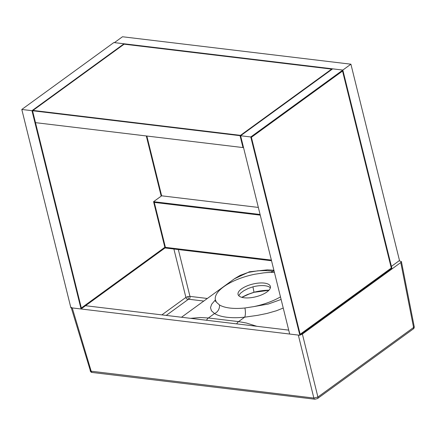 <?xml version="1.0" encoding="UTF-8"?>
<svg xmlns="http://www.w3.org/2000/svg" width="436" height="436" viewBox="0 0 436 436"><rect width="100%" height="100%" fill="white"/><g stroke="black" fill="none" stroke-linecap="round" stroke-linejoin="round"><path stroke-width="0.65" d="M280.484 296.878A39.981 15.685 -13.9 0 1 253.616 306.644L244.912 307.99A7.401 2.256 -96.1 0 1 244.667 317.174A47.355 18.579 166.1 0 1 214.512 313.549A7.401 6.344 121.2 0 0 219.444 304.933L216.387 302.175A39.981 15.685 -13.9 0 1 215.34 299.701L216.387 302.175M244.912 307.99A39.987 15.691 166.1 0 1 219.444 304.933M161.865 314.885L185.905 297.412L187.84 296.594L189.96 296.382A2.218 1.417 -83.1 0 1 189.088 299.281L188.074 299.537L166.236 315.408M238.759 295.701L240.476 293.237L243.757 290.774L248.188 288.469L252.929 286.834L254.019 292.245A31.261 16.895 166 0 1 254.858 292.038L249.016 294.077L241.887 297.357M252.929 286.834A16.655 6.535 166.1 0 1 268.832 286.757A16.655 6.535 166.1 0 1 270.364 287.847M244.122 297.783A16.655 6.535 -13.9 0 0 261.987 294.714A16.655 6.535 -13.9 0 0 270.391 286.436A16.655 6.535 -13.9 0 0 252.651 284.098A16.655 6.535 -13.9 0 0 238.056 294.442A16.655 6.535 -13.9 0 0 244.122 297.783M399.093 260.804L401.409 261.567L400.788 262.526L302.382 334.052L300.333 334.924M71.161 307.347L72.234 307.92L298.328 335.082L313.855 398.057L317.909 397.027L413.579 327.49L414.2 326.559C414.314 327.741 413.971 328.564 413.17 329.022L413.17 329.022A2.218 1.472 -126 0 0 413.579 327.49L400.788 262.526M85.543 305.718L288.708 330.123M71.297 307.811L90.486 371.129L313.855 398.057A2.218 1.417 -83.1 0 0 314.923 399.223L317.506 398.558A2.218 1.472 -126 0 0 317.909 397.027L302.382 334.052M274.446 272.489A39.987 15.691 166.1 0 0 263.535 272.887L254.831 274.233A39.981 15.685 -13.9 0 0 215.34 299.701M283.247 308.039L276.451 310.748L267.045 313.435L257.671 315.337L244.667 317.174L238.563 321.61L246.307 322.994L256.739 326.281M190.63 318.34L200.293 317.522L208.403 317.991L214.512 313.549L211.433 310.726L210.495 307.647L211.64 304.284L215.373 299.875M271.078 272.435L272.827 271.165L265.284 270.603L257.927 270.789L248.286 272.391L240.132 275.378L234.764 278.544L181.507 317.245M253.616 306.644L268.336 304.017L281.122 299.45M241.713 297.308L247.288 294.605L253.916 292.262M314.923 399.223L92.279 372.475A2.218 1.417 -83.1 0 1 91.211 371.314L72.234 307.92M173.888 249.021L185.905 297.412A2.218 1.472 -126 0 0 188.074 299.537M350.909 64.196L122.494 36.755L114.412 42.63L342.827 70.071L391.414 266.385L399.496 260.51L350.909 64.196L250.782 136.969L299.859 335.268L391.904 268.369L342.827 70.071L332.652 68.844L240.607 135.749L32.542 110.749L35.485 122.647L32.542 110.749L124.587 43.851L32.989 110.422L240.492 135.351L331.638 69.106L124.14 44.178L331.638 69.106L332.085 68.779L240.04 135.678L240.492 135.351L32.989 110.422L31.975 110.684L34.924 122.581L35.485 122.647L81.336 307.996L164.852 247.294L81.336 307.996L35.469 122.647L242.988 147.575L240.04 135.678L242.988 147.575L243.55 147.646L240.607 135.749L289.678 334.047L299.859 335.268M165.413 247.359L271.377 260.09L165.413 247.359L154.29 202.413L165.413 247.359M260.254 215.144L154.29 202.413L260.254 215.144M260.09 214.485L153.565 201.683L165.015 247.953L271.541 260.755M258.346 207.427L161.647 195.813L146.85 136.027M153.565 201.683L161.647 195.813M165.015 247.953L81.052 308.982L31.975 110.684L21.8 109.463L113.845 42.559L124.02 43.78L31.975 110.684L124.02 43.78L332.652 68.844L240.607 135.749L250.782 136.969M161.195 196.135L146.305 135.961L161.195 196.135M81.052 308.982L70.872 307.756L21.8 109.463M300.142 334.281L391.288 268.031L342.543 71.057L251.398 137.302L300.142 334.281L391.288 268.031L342.543 71.057L251.398 137.302L300.142 334.281M187.84 296.594L188.559 299.325M254.858 292.038A27.108 10.638 166.1 0 1 268.952 290.213M178.329 249.555L189.96 296.382L207.34 298.469M203.797 301.047L189.088 299.281M274.157 271.323L272.827 271.165A7.401 4.731 -83.1 0 1 273.971 270.571M206.511 320.247A7.401 4.731 96.9 0 1 208.403 317.991L238.563 321.61A7.401 4.731 96.9 0 0 236.672 323.872M401.409 261.567L414.2 326.559M413.17 329.022L317.506 398.558M92.279 372.475C91.402 372.518 90.693 371.952 90.148 370.764M268.843 290.327L254.902 292.191M273.895 270.26L267.41 269.84L249.376 271.813L234.399 278.806M215.411 301.347L215.444 300.257"/></g></svg>
